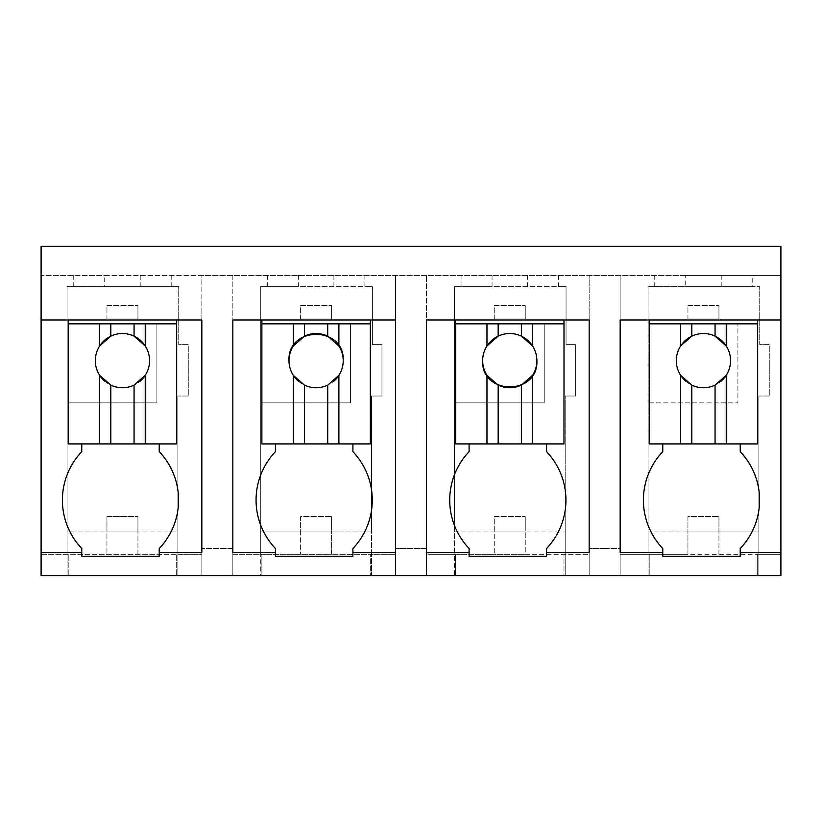 <?xml version="1.0" encoding="UTF-8"?>
<svg xmlns="http://www.w3.org/2000/svg" width="822" height="822" viewBox="0 0 822 822"><rect width="100%" height="100%" fill="white"/><g stroke="black" fill="none" stroke-linecap="round" stroke-linejoin="round"><path stroke-width="0.62" stroke-dasharray="4.11 3.08" d="M73.733 275.432L73.733 286.631L67.065 286.642L67.065 531.074L177.881 531.074L177.881 554.316L201.842 554.316L41.1 554.316L41.1 575.616L67.065 575.616L67.065 286.642L178.723 286.642L104.713 286.642L104.713 275.432L201.842 275.432L201.842 575.616L201.842 548.5L201.842 575.616L177.881 575.616L177.881 396.019L177.881 531.074L106.942 531.074L106.942 554.316L106.942 516.545L137.932 516.545L106.942 516.545L106.942 531.074L67.065 531.074L67.065 554.316L177.881 554.316L177.881 575.616L201.842 575.616L176.668 575.616L176.668 554.316L176.668 575.616L68.216 575.616L68.216 554.316L68.216 575.616L41.1 575.616L67.065 575.616L67.065 554.316L41.1 554.316L41.1 575.616L41.1 275.432L104.713 275.432M73.733 286.631L104.713 286.642M41.1 275.432L41.1 246.384L780.9 246.384L780.9 575.616L780.9 554.316L780.9 575.616L757.658 575.616L757.658 554.316L780.9 554.316L687.942 554.316L687.942 531.074L687.942 554.316L648.055 554.316L648.055 531.074L718.931 531.074L687.942 531.074L687.942 516.545L718.931 516.545L687.942 516.545L687.942 531.074L648.055 531.074L648.055 286.642L685.712 286.642L685.712 275.432L780.9 275.432L41.1 275.432M685.712 275.432L201.842 275.432L201.842 575.616L395.505 575.616L395.505 554.316L370.332 554.316L370.332 575.616L370.332 554.316L234.763 554.316L260.728 554.316L260.728 531.074L371.544 531.074L371.544 554.316L395.505 554.316L395.505 575.616L395.505 548.5L395.505 575.616L412.932 575.616L395.505 575.616L395.505 275.432L395.505 575.616L371.544 575.616L371.544 396.019L371.544 531.074L331.595 531.074L331.595 554.316L371.544 554.316L371.544 575.616L589.168 575.616L589.168 548.5L606.605 548.5L589.168 548.5L589.168 575.616L589.168 554.316L563.995 554.316L563.995 575.616L563.995 554.316L428.426 554.316L454.391 554.316L454.391 531.074L565.207 531.074L565.207 554.316L589.168 554.316L589.168 575.616L606.605 575.616L589.168 575.616L589.168 275.432L589.168 575.616L565.207 575.616L565.207 396.019L565.207 531.074L525.258 531.074L525.258 554.316L565.207 554.316L565.207 575.616L757.658 575.616L757.658 554.316L622.1 554.316L648.055 554.316L648.055 575.616L648.055 286.642L759.723 286.642L752.212 286.642L752.212 275.432M140.233 275.432L140.233 286.642M171.212 275.432L171.212 286.642M188.289 396.019L177.881 396.019L188.289 396.019L188.289 344.644L178.723 344.644L178.723 286.642L178.723 344.644L188.289 344.644L188.289 396.019M740.232 552.374L780.9 552.374M662.768 443.921L649.205 443.921L649.205 323.847L757.658 323.847L757.658 443.921L740.232 443.921L740.232 451.668A70.199 70.199 0 0 1 740.232 548.5L740.232 556.247L662.768 556.247L662.768 548.5A70.199 70.199 0 0 1 662.768 451.668L662.768 443.921L649.205 443.921L649.205 319.974L620.158 319.974L620.158 552.374L662.768 552.374M649.205 319.974L780.9 319.974M41.1 319.974L201.842 319.974L201.842 552.374L159.232 552.374M41.1 552.374L81.768 552.374M469.095 552.374L426.495 552.374L426.495 319.974L589.168 319.974L589.168 552.374L546.568 552.374M275.432 552.374L232.832 552.374L232.832 319.974L395.505 319.974L395.505 552.374L352.905 552.374M176.668 319.974L176.668 443.921L159.232 443.921L159.232 451.668A70.199 70.199 0 0 1 159.232 548.5L159.232 556.247L81.768 556.247L81.768 548.5A70.199 70.199 0 0 1 81.768 451.668L81.768 443.921L68.216 443.921L68.216 323.847L156.91 323.847L156.91 402.862L68.216 402.862L68.216 443.921L68.216 319.974M232.832 275.432L232.832 575.616L219.269 575.616L260.728 575.616L260.728 286.642L260.728 531.074L300.616 531.074L300.616 554.316L300.616 516.545L331.595 516.545L300.616 516.545L300.616 531.074L331.595 531.074L331.595 516.545L331.595 531.074L300.616 531.074L331.595 531.074L331.595 554.316L260.728 554.316L260.728 575.616L232.832 575.616L232.832 548.5L201.842 548.5L232.832 548.5L232.832 575.616L232.832 554.316L234.763 554.316L232.832 554.316L232.832 575.616L232.832 275.432M758.881 575.616L758.881 396.019L758.881 575.616L780.9 575.616L758.881 575.616M769.279 396.019L758.881 396.019L769.279 396.019L769.279 344.644L759.723 344.644L759.723 286.642L759.723 344.644L769.279 344.644L769.279 396.019M721.223 275.432L721.223 286.642L752.212 286.642M721.223 286.642L685.712 286.642M654.723 275.432L654.723 286.642M620.158 575.616L648.055 575.616L606.605 575.616L620.158 575.616L620.158 548.5L606.605 548.5L620.158 548.5L620.158 575.616L620.158 554.316L622.1 554.316L620.158 554.316L620.158 575.616L620.158 275.432L620.158 575.616M461.06 275.432L461.06 286.642L454.391 286.642L566.06 286.642L566.06 344.644L575.616 344.644L575.616 396.019L565.207 396.019L575.616 396.019L575.616 344.644L566.06 344.644L566.06 286.642L558.549 286.642L558.549 275.432M527.56 275.432L527.56 286.642L558.549 286.642M492.049 275.432L492.049 286.642L527.56 286.642M461.06 286.642L492.049 286.642M426.495 575.616L454.391 575.616L454.391 286.642L454.391 531.074L494.279 531.074L494.279 554.316L494.279 516.545L525.258 516.545L494.279 516.545L494.279 531.074L525.258 531.074L525.258 516.545L525.258 531.074L494.279 531.074L525.258 531.074L525.258 554.316L454.391 554.316L454.391 575.616L412.932 575.616L426.495 575.616L426.495 548.5L395.505 548.5L426.495 548.5L426.495 575.616L426.495 554.316L428.426 554.316L426.495 554.316L426.495 575.616L426.495 275.432L426.495 575.616M267.397 275.432L267.397 286.642L260.728 286.642L372.397 286.642L372.397 344.644L381.953 344.644L381.953 396.019L371.544 396.019L381.953 396.019L381.953 344.644L372.397 344.644L372.397 286.642L364.886 286.642L364.886 275.432M333.896 275.432L333.896 286.642L364.886 286.642M298.376 275.432L298.376 286.642L333.896 286.642M267.397 286.642L298.376 286.642M137.932 554.316L137.932 531.074L137.932 554.316M649.205 575.616L649.205 554.316L649.205 575.616M261.879 575.616L261.879 554.316L261.879 575.616M455.542 575.616L455.542 554.316L455.542 575.616M469.095 443.921L455.542 443.921L469.095 443.921L469.095 451.668A70.199 70.199 0 0 0 469.095 548.5L469.095 556.247L546.568 556.247L546.568 548.5A70.199 70.199 0 0 0 546.568 451.668L546.568 443.921L563.995 443.921L563.995 319.974M275.432 443.921L261.879 443.921L275.432 443.921L275.432 451.668A70.199 70.199 0 0 0 275.432 548.5L275.432 556.247L352.905 556.247L352.905 548.5A70.199 70.199 0 0 0 352.905 451.668L352.905 443.921L370.332 443.921L370.332 319.974M81.768 443.921L176.668 443.921L176.668 323.847L176.668 443.921L159.232 443.921M740.232 443.921L757.658 443.921L757.658 319.974M455.542 323.847L455.542 402.862L544.246 402.862L544.246 323.847L563.995 323.847L563.995 443.921L455.542 443.921L455.542 323.847L544.246 323.847L544.246 402.862L455.542 402.862L455.542 443.921L455.542 319.974M546.568 443.921L563.995 443.921L563.995 323.847M261.879 323.847L261.879 402.862L350.573 402.862L350.573 323.847L370.332 323.847L370.332 443.921L261.879 443.921L261.879 323.847L350.573 323.847L350.573 402.862L261.879 402.862L261.879 443.921L261.879 319.974M352.905 443.921L370.332 443.921L370.332 323.847M718.931 554.316L718.931 531.074L718.931 554.316M718.931 531.074L758.881 531.074L718.931 531.074L718.931 516.545L718.931 531.074L687.942 531.074L718.931 531.074M176.668 323.847L156.91 323.847L156.91 402.862L68.216 402.862L68.216 323.847M99.637 345.98A27.116 27.116 0 0 0 99.637 375.315M104.867 381.295A27.116 27.116 0 0 0 124.533 387.676M124.882 387.645A27.116 27.116 0 0 0 140.017 381.295M145.237 375.315A27.116 27.116 0 0 0 149.553 360.642M134.058 336.147A27.116 27.116 0 0 0 110.816 336.147M288.995 360.642A27.116 27.116 0 0 0 293.3 375.315M298.53 381.295A27.116 27.116 0 0 0 318.196 387.676M318.546 387.645A27.116 27.116 0 0 0 333.681 381.295M338.9 375.315A27.116 27.116 0 0 0 343.216 360.642M521.384 336.147A27.116 27.116 0 0 0 498.153 336.147M486.963 345.98A27.116 27.116 0 0 0 482.658 360.642M649.205 323.847L649.205 402.862L737.909 402.862L737.909 323.847L737.909 402.862L649.205 402.862L649.205 443.921L757.658 443.921L757.658 323.847M680.637 345.98A27.116 27.116 0 0 0 680.637 375.315M685.856 381.295A27.116 27.116 0 0 0 705.533 387.676M705.882 387.645A27.116 27.116 0 0 0 721.007 381.295M726.237 375.315A27.116 27.116 0 0 0 730.542 360.642M715.058 336.147A27.116 27.116 0 0 0 691.816 336.147M137.932 531.074L137.932 516.545L137.932 531.074L106.942 531.074L137.932 531.074M106.942 319.008L106.942 305.455L137.932 305.455L106.942 305.455L106.942 319.008L137.932 319.008L137.932 305.455L137.932 319.008L106.942 319.008M300.616 319.008L300.616 305.455L331.595 305.455L300.616 305.455L300.616 319.008L331.595 319.008L331.595 305.455L331.595 319.008L300.616 319.008M494.279 319.008L494.279 305.455L525.258 305.455L494.279 305.455L494.279 319.008L525.258 319.008L525.258 305.455L525.258 319.008L494.279 319.008M687.942 319.008L687.942 305.455L718.931 305.455L687.942 305.455L687.942 319.008L718.931 319.008L718.931 305.455L718.931 319.008L687.942 319.008"/><path stroke-width="1.23" d="M780.9 552.374L740.232 552.374L740.232 556.247L662.768 556.247L662.768 552.374L620.158 552.374L620.158 319.974L780.9 319.974L780.9 575.616L41.1 575.616L41.1 552.374L81.768 552.374L81.768 548.5A70.199 70.199 0 0 1 81.768 451.668L81.768 443.921M780.9 319.974L780.9 246.384L41.1 246.384L41.1 552.374M41.1 319.974L201.842 319.974L201.842 552.374L159.232 552.374L159.232 548.5A70.199 70.199 0 0 0 159.232 451.668L159.232 443.921M81.768 552.374L81.768 556.247L159.232 556.247L159.232 552.374M546.568 552.374L546.568 556.247L469.095 556.247L469.095 552.374L426.495 552.374L426.495 319.974L589.168 319.974L589.168 552.374L546.568 552.374L546.568 548.5A70.199 70.199 0 0 0 546.568 451.668L546.568 443.921M352.905 552.374L352.905 556.247L275.432 556.247L275.432 552.374L232.832 552.374L232.832 319.974L395.505 319.974L395.505 552.374L352.905 552.374L352.905 548.5A70.199 70.199 0 0 0 352.905 451.668L352.905 443.921M68.216 323.847L99.637 323.847L99.637 345.98A27.116 27.116 0 0 0 99.637 375.315L99.637 443.921L68.216 443.921L68.216 319.974M740.232 552.374L740.232 548.5A70.199 70.199 0 0 0 740.232 451.668L740.232 443.921M662.768 552.374L662.768 548.5A70.199 70.199 0 0 1 662.768 451.668L662.768 443.921M469.095 552.374L469.095 548.5A70.199 70.199 0 0 1 469.095 451.668L469.095 443.921M275.432 552.374L275.432 548.5A70.199 70.199 0 0 1 275.432 451.668L275.432 443.921M757.658 319.974L757.658 443.921L649.205 443.921L649.205 319.974M176.668 319.974L176.668 443.921L99.637 443.921M455.542 323.847L486.963 323.847L486.963 345.98A27.116 27.116 0 0 0 486.963 375.315L486.963 443.921L455.542 443.921L455.542 319.974M563.995 319.974L563.995 443.921L486.963 443.921M261.879 323.847L293.3 323.847L293.3 345.98A27.116 27.116 0 0 0 293.3 375.315L293.3 443.921L261.879 443.921L261.879 319.974M370.332 319.974L370.332 443.921L293.3 443.921M99.637 323.847L134.058 323.847L134.058 336.147A27.116 27.116 0 0 0 99.637 345.98L110.816 336.147L110.816 323.847M176.668 323.847L134.058 323.847M145.237 323.847L145.237 345.98L134.058 336.147A27.116 27.116 0 0 1 149.553 360.642A27.116 27.116 0 0 0 145.237 345.98M140.017 381.295A27.116 27.116 0 0 0 149.553 360.642M104.867 381.295A27.116 27.116 0 0 1 99.637 375.315L110.816 385.148C118.543 388.621 126.29 388.621 134.058 385.148L145.237 375.315L145.237 443.921M134.058 385.148A27.116 27.116 0 0 0 134.058 385.138L134.058 443.921M110.816 385.148L110.816 443.921M293.3 323.847L327.721 323.847L327.721 336.147A27.116 27.116 0 0 0 304.489 336.147L293.3 345.98M370.332 323.847L327.721 323.847M338.9 323.847L338.9 345.98L327.721 336.147M333.681 381.295A27.116 27.116 0 0 0 338.9 345.98M298.53 381.295A27.116 27.116 0 0 1 293.3 375.315L304.489 385.148C312.206 388.621 319.953 388.621 327.721 385.148L338.9 375.315L338.9 443.921M327.721 385.148A27.116 27.116 0 0 0 327.731 385.138L327.721 443.921M304.479 385.148A27.116 27.116 0 0 0 304.489 385.148L304.489 443.921M343.216 360.642C344.88 325.676 287.33 325.676 288.995 360.642M304.489 323.847L304.489 336.147M486.963 323.847L521.384 323.847L521.384 336.147A27.116 27.116 0 0 0 486.963 345.98L498.153 336.147L498.153 323.847M563.995 323.847L521.384 323.847M532.574 323.847L532.574 345.98L521.384 336.147A27.116 27.116 0 0 1 536.879 360.642A27.116 27.116 0 0 0 532.574 345.98M532.574 443.921L532.574 375.315A27.116 27.116 0 0 0 536.879 360.642C538.544 395.618 480.993 395.618 482.658 360.642M532.574 375.315L521.384 385.148L521.384 443.921M486.963 375.315L498.153 385.148C505.869 388.621 513.616 388.621 521.384 385.148M498.153 385.148L498.153 443.921M649.205 323.847L680.637 323.847L680.637 345.98A27.116 27.116 0 0 0 680.637 375.315L680.637 443.921M680.637 323.847L715.058 323.847L715.058 336.147A27.116 27.116 0 0 0 680.637 345.98L691.816 336.147L691.816 323.847M757.658 323.847L715.058 323.847M726.237 323.847L726.237 345.98L715.058 336.147A27.116 27.116 0 0 1 730.542 360.642A27.116 27.116 0 0 0 726.237 345.98M721.007 381.295A27.116 27.116 0 0 0 730.542 360.642M685.856 381.295A27.116 27.116 0 0 1 680.637 375.315L691.816 385.148C699.532 388.621 707.28 388.621 715.058 385.148L726.237 375.315L726.237 443.921M715.058 385.148A27.116 27.116 0 0 0 715.058 385.138L715.058 443.921M691.816 385.148L691.816 443.921"/></g></svg>
